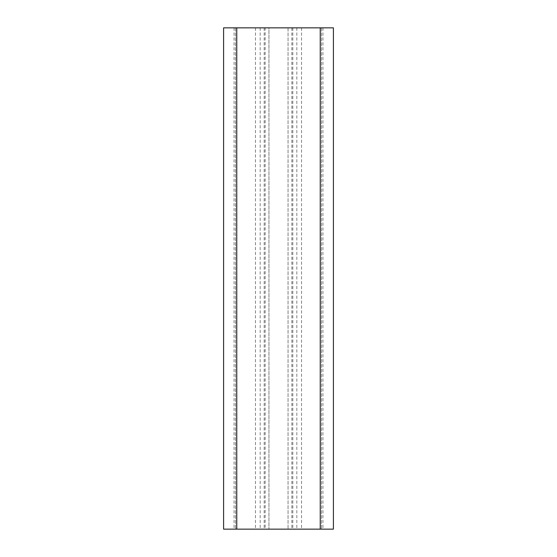 <?xml version="1.0" encoding="UTF-8"?>
<svg xmlns="http://www.w3.org/2000/svg" width="557" height="557" viewBox="0 0 557 557"><rect width="100%" height="100%" fill="white"/><g stroke="black" fill="none" stroke-linecap="round" stroke-linejoin="round"><path stroke-width="0.42" stroke-dasharray="2.79 2.09" d="M265.153 27.85L333.406 27.85L333.406 529.15L223.594 529.15L223.594 27.85L268.954 27.85L268.954 529.15L268.954 27.85L265.153 27.85L265.153 529.15M301.546 27.85L301.546 529.15M296.832 27.85L296.832 529.15M288.046 27.85L288.046 529.15L288.046 27.85M291.847 27.85L291.847 529.15M321.466 27.85L321.466 529.15L321.466 27.85M235.534 27.85L235.534 529.15L235.534 27.85M260.168 27.85L260.168 529.15M255.454 27.85L255.454 529.15M322.935 27.85L322.935 529.15M292.822 27.85L292.822 529.15M264.178 27.85L264.178 529.15M234.065 27.85L234.065 529.15"/><path stroke-width="0.84" d="M320.24 27.85L320.24 529.15L236.76 529.15L236.76 27.85L333.406 27.85L333.406 529.15L320.24 529.15M236.76 529.15L223.594 529.15L223.594 27.85L236.76 27.85"/></g></svg>
